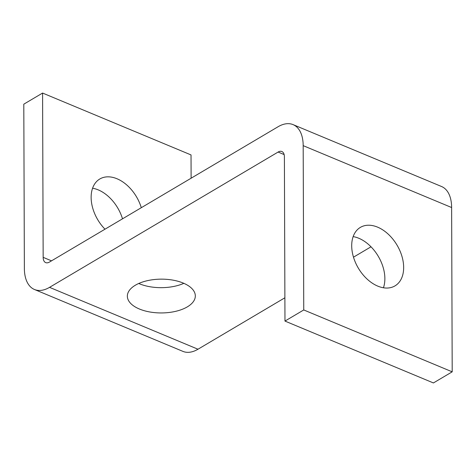 <?xml version="1.0" encoding="UTF-8"?>
<svg xmlns="http://www.w3.org/2000/svg" width="476" height="476" viewBox="0 0 476 476"><rect width="100%" height="100%" fill="white"/><g stroke="black" fill="none" stroke-linecap="round" stroke-linejoin="round"><path stroke-width="0.71" d="M122.51 218.823A33.986 22.509 59.4 0 0 98.217 189.876A33.986 22.509 59.4 0 0 92.57 188.228M104.994 229.194A33.986 22.509 -120.6 0 1 99.787 179A33.986 22.509 -120.6 0 1 117.001 178.756A33.986 22.509 -120.6 0 1 141.295 207.703M383.43 287.772A33.986 22.509 59.4 0 0 358.791 238.262A33.986 22.509 59.4 0 0 353.15 236.614M377.581 227.141A33.986 22.509 -120.6 0 1 401.934 256.29A33.986 22.509 -120.6 0 1 394.997 285.88A33.986 22.509 -120.6 0 1 377.783 286.124A33.986 22.509 -120.6 0 1 353.43 256.975A33.986 22.509 -120.6 0 1 360.368 227.385A33.986 22.509 -120.6 0 1 377.581 227.141M43.161 257.349A9.71 5.444 -67.4 0 0 45.012 262.222A9.71 5.444 -67.4 0 0 45.684 262.609A9.71 5.444 -67.4 0 0 49.45 262.068L278.014 126.777A38.842 21.777 112.6 0 1 293.079 124.623A38.842 21.777 112.6 0 1 295.763 126.164A38.842 21.777 112.6 0 1 303.182 145.65L303.753 309.953L284.969 321.074L284.392 156.771A9.71 5.444 -67.4 0 0 282.542 151.898A9.71 5.444 -67.4 0 0 281.869 151.511A9.71 5.444 -67.4 0 0 278.103 152.052L49.54 287.349A38.842 21.777 112.6 0 1 34.474 289.497A38.842 21.777 112.6 0 1 31.791 287.962A38.842 21.777 112.6 0 1 24.371 268.47L23.8 104.173L42.584 93.052L43.161 257.349L51.527 260.842M34.474 289.497L182.921 351.377A38.842 21.777 -67.4 0 0 197.986 349.223L284.886 297.786M284.969 321.074L433.416 382.948L452.2 371.827L451.629 207.53A38.842 21.777 -67.4 0 0 444.209 188.038A38.842 21.777 -67.4 0 0 441.526 186.503L293.079 124.623M187.312 306.877A33.986 16.898 -0.2 0 1 149.696 311.953A33.986 16.898 -0.2 0 1 127.348 296.167A33.986 16.898 -0.2 0 1 135.357 285.219A33.986 16.898 -0.2 0 1 172.972 280.138A33.986 16.898 -0.2 0 1 195.321 295.929A33.986 16.898 -0.2 0 1 187.312 306.877M138.73 283.488A33.986 16.898 179.8 0 0 183.855 283.327M353.49 257.177L371.006 246.806M191.114 178.214L191.031 154.926L42.584 93.052M452.2 371.827L303.753 309.953M197.986 349.223L49.54 287.349M303.182 145.65L451.629 207.53M278.103 152.052L284.136 154.569"/></g></svg>

